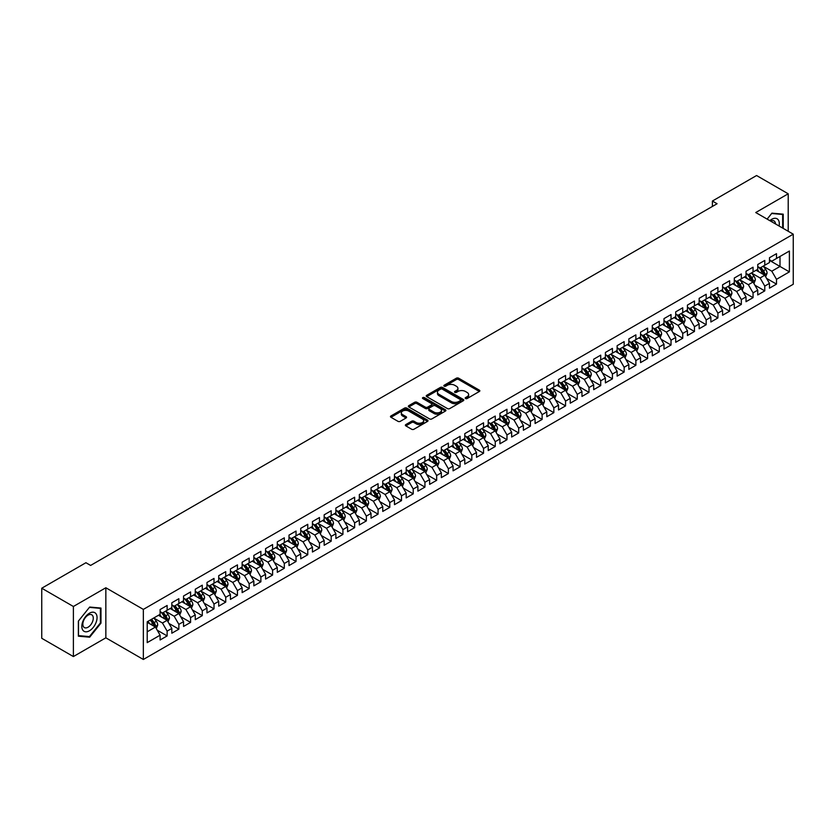 <?xml version="1.0" encoding="UTF-8"?>
<svg xmlns="http://www.w3.org/2000/svg" width="835" height="835" viewBox="0 0 835 835"><rect width="100%" height="100%" fill="white"/><g stroke="black" fill="none" stroke-linecap="round" stroke-linejoin="round"><path stroke-width="1.25" d="M465.523 398.545A1.138 0.658 0 0 0 467.13 398.545L479.353 391.49A1.628 0.939 0 0 0 479.833 390.822A1.628 0.939 0 0 0 479.353 390.154L458.645 378.203A1.628 0.939 0 0 0 456.348 378.203L444.126 385.259A1.138 0.658 0 0 0 445.733 386.188L447.32 385.279A5.208 3.006 0 0 1 454.678 385.279L456.401 386.271A5.208 3.006 0 0 1 457.924 388.4A5.208 3.006 0 0 1 456.401 390.519L454.824 391.438A1.138 0.658 0 0 0 456.432 392.366L458.018 391.448A5.208 3.006 0 0 1 465.377 391.448L467.099 392.45A5.208 3.006 0 0 1 468.623 394.569A5.208 3.006 0 0 1 467.099 396.698L465.523 397.617A1.138 0.658 0 0 0 465.523 398.545L465.523 397.617M405.852 424.556A1.628 0.939 0 0 0 405.372 425.224A1.628 0.939 0 0 0 405.852 425.881L411.655 429.242A1.628 0.939 0 0 0 413.962 429.242L427.53 421.404A1.628 0.939 0 0 0 428.011 420.736A1.628 0.939 0 0 0 427.53 420.078L406.833 408.117A1.628 0.939 0 0 0 404.526 408.117L390.957 415.955A1.628 0.939 0 0 0 390.477 416.623A1.628 0.939 0 0 0 390.957 417.281L397.971 421.341A1.628 0.939 0 0 0 400.268 421.341L406.081 417.98A1.628 0.939 0 0 0 406.561 417.323A1.628 0.939 0 0 0 406.081 416.655L402.606 414.651A4.352 2.515 0 0 1 401.332 412.866A4.352 2.515 0 0 1 404.015 410.549A4.352 2.515 0 0 1 408.753 411.091L422.385 418.961A4.352 2.515 0 0 1 423.658 420.736A4.352 2.515 0 0 1 420.976 423.063A4.352 2.515 0 0 1 416.237 422.52L413.962 421.205A1.628 0.939 0 0 0 411.655 421.205L405.852 424.556L405.852 425.881L411.655 422.552L411.655 421.205M73.386 606.492L73.386 656.56L105.847 637.825L105.847 587.756L73.386 606.492L41.75 588.226L85.932 562.717L90.618 565.431L717.077 203.74L712.391 201.037L712.391 206.443M105.847 587.756L143.349 609.404L793.25 234.186L793.25 284.255L143.349 659.473L143.349 609.404M788.209 231.274L788.209 193.793L755.748 212.539L793.25 234.186M788.209 193.793L756.573 175.527L712.391 201.037M447.435 408.586A1.628 0.939 0 0 0 449.731 408.586L463.31 400.748A1.628 0.939 0 0 0 463.78 400.09A1.628 0.939 0 0 0 463.31 399.422L442.602 387.471A1.628 0.939 0 0 0 440.306 387.471L426.727 395.299A1.628 0.939 0 0 0 426.247 395.967A1.628 0.939 0 0 0 426.727 396.635L447.435 408.586M423.22 398.786A1.138 0.658 0 0 1 424.368 398.953L445.399 411.091L431.852 418.909A1.628 0.939 0 0 1 429.545 418.909L408.837 406.958L408.837 405.633A1.628 0.939 0 0 0 408.367 406.29A1.628 0.939 0 0 0 408.837 406.958M408.837 405.633L414.651 402.282A1.628 0.939 0 0 1 416.947 402.282L425.349 407.125A1.628 0.939 0 0 0 427.645 407.125L431.497 404.902A1.628 0.939 0 0 0 431.977 404.234A1.628 0.939 0 0 0 431.497 403.576L422.76 398.525A1.138 0.658 0 0 1 424.368 397.596L445.42 409.745A1.628 0.939 0 0 1 445.9 410.413A1.628 0.939 0 0 1 445.42 411.081L445.42 409.745M769.463 260.374L780.005 266.459L780.005 256.449L789.388 251.032L776.498 258.474L776.498 253.673L769.463 257.733L769.463 262.534L764.776 265.238L764.776 260.437L757.742 264.497L757.742 269.298L753.055 272.012L753.055 267.2L746.02 271.26L746.02 276.061L741.334 278.775L741.334 273.964L734.309 278.024L734.309 282.835L729.623 285.539L729.623 280.737L722.588 284.798L722.588 289.599L717.902 292.302L717.902 287.501L710.867 291.561L710.867 296.362L706.18 299.066L706.18 294.264L699.156 298.325L699.156 303.126L694.459 305.84L694.459 301.028L687.435 305.088L687.435 309.889L682.748 312.603L682.748 307.791L675.713 311.852L675.713 316.663L671.027 319.367L671.027 314.565L663.992 318.626L663.992 323.427L659.306 326.13L659.306 321.329L652.281 325.389L652.281 330.19L647.595 332.894L647.595 328.092L640.56 332.153L640.56 336.954L635.873 339.657L635.873 334.856L628.838 338.916L628.838 343.717L624.152 346.431L624.152 341.619L617.128 345.68L617.128 350.491L612.431 353.195L612.431 348.393L605.406 352.454L605.406 357.255L600.72 359.958L600.72 355.157L593.685 359.217L593.685 364.018L588.999 366.722L588.999 361.92L581.964 365.98L581.964 370.782L577.277 373.485L577.277 368.684L570.253 372.744L570.253 377.545L565.566 380.259L565.566 375.447L558.531 379.507L558.531 384.319L553.845 387.022L553.845 382.221L546.81 386.281L546.81 391.083L542.124 393.786L542.124 388.985L535.089 393.045L535.089 397.846L530.402 400.549L530.402 395.748L523.378 399.808L523.378 404.61L518.692 407.313L518.692 402.512L511.657 406.572L511.657 411.373L506.97 414.087L506.97 409.275L499.935 413.335L499.935 418.147L495.249 420.85L495.249 416.049L488.224 420.109L488.224 424.911L483.538 427.614L483.538 422.813L476.503 426.873L476.503 431.674L471.817 434.377L471.817 429.576L464.782 433.636L464.782 438.438L460.095 441.141L460.095 436.34L453.061 440.4L453.061 445.201L448.374 447.915L448.374 443.103L441.35 447.163L441.35 451.975L436.663 454.678L436.663 449.877L429.628 453.937L429.628 458.739L424.942 461.442L424.942 456.641L417.907 460.701L417.907 465.502L413.221 468.205L413.221 463.404L406.196 467.464L406.196 472.266L401.499 474.969L401.499 470.168L394.475 474.228L394.475 479.029L389.788 481.743L389.788 476.931L382.754 480.991L382.754 485.803L378.067 488.506L378.067 483.705L371.032 487.755L371.032 492.567L366.346 495.27L366.346 490.469L359.321 494.529L359.321 499.33L354.635 502.033L354.635 497.232L347.6 501.292L347.6 506.093L342.914 508.797L342.914 503.996L335.879 508.056L335.879 512.857L331.192 515.571L331.192 510.759L324.168 514.819L324.168 519.631L319.471 522.334L319.471 517.533L312.447 521.583L312.447 526.394L307.76 529.098L307.76 524.296L300.725 528.357L300.725 533.158L296.039 535.861L296.039 531.06L289.004 535.12L289.004 539.921L284.317 542.625L284.317 537.823L277.293 541.884L277.293 546.685L272.607 549.399L272.607 544.587L265.572 548.647L265.572 553.448L260.885 556.162L260.885 551.361L253.85 555.411L253.85 560.222L249.164 562.926L249.164 558.124L242.14 562.185L242.14 566.986L237.443 569.689L237.443 564.888L230.418 568.948L230.418 573.749L225.732 576.453L225.732 571.651L218.697 575.712L218.697 580.513L214.01 583.227L214.01 578.415L206.976 582.475L206.976 587.276L202.289 589.99L202.289 585.189L195.265 589.239L195.265 594.05L190.578 596.754L190.578 591.952L183.543 596.013L183.543 600.814L178.857 603.517L178.857 598.716L171.822 602.776L171.822 607.577L167.136 610.281L167.136 605.479L160.101 609.54L160.101 614.341L147.21 621.783L147.21 642.626L160.101 635.184L155.414 627.064L147.21 622.326M789.388 251.032L789.388 271.876L776.498 279.318L771.801 271.198L763.305 266.292M766.593 278.399L776.498 284.119L776.498 279.318M776.498 284.119L769.463 288.179L769.463 283.378L764.776 286.081L760.09 277.961L751.594 273.055M754.871 285.163L764.776 290.883L764.776 286.081M764.776 290.883L757.742 294.943L757.742 290.142L753.055 292.845L748.369 284.725L739.873 279.819M743.15 291.937L753.055 297.646L753.055 292.845M753.055 297.646L746.02 301.706L746.02 296.905L741.334 299.608L736.647 291.488L728.151 286.582M731.439 298.7L741.334 304.41L741.334 299.608M741.334 304.41L734.309 308.47L734.309 303.669L729.623 306.372L724.937 298.262L716.44 293.356M719.718 305.464L729.623 311.184L729.623 306.372M729.623 311.184L722.588 315.244L722.588 310.432L717.902 313.146L713.215 305.026L704.719 300.12M707.996 312.227L717.902 317.947L717.902 313.146M717.902 317.947L710.867 322.007L710.867 317.206L706.18 319.909L701.494 311.789L692.998 306.883M696.286 318.991L706.18 324.711L706.18 319.909M706.18 324.711L699.156 328.771L699.156 323.97L694.459 326.673L689.773 318.552L681.277 313.647M684.564 325.754L694.459 331.474L694.459 326.673M694.459 331.474L687.435 335.534L687.435 330.733L682.748 333.436L678.062 325.316L669.566 320.41M672.843 332.528L682.748 338.238L682.748 333.436M682.748 338.238L675.713 342.298L675.713 337.497L671.027 340.2L666.34 332.09L657.844 327.184M661.122 339.292L671.027 345.012L671.027 340.2M671.027 345.012L663.992 349.072L663.992 344.26L659.306 346.974L654.619 338.853L646.123 333.948M649.411 346.055L659.306 351.775L659.306 346.974M659.306 351.775L652.281 355.835L652.281 351.024L647.595 353.737L642.908 345.617L634.412 340.711M637.69 352.819L647.595 358.539L647.595 353.737M647.595 358.539L640.56 362.599L640.56 357.798L635.873 360.501L631.187 352.38L622.691 347.475M625.968 359.582L635.873 365.302L635.873 360.501M635.873 365.302L628.838 369.362L628.838 364.561L624.152 367.264L619.466 359.144L610.97 354.238M614.247 366.356L624.152 372.066L624.152 367.264M624.152 372.066L617.128 376.126L617.128 371.325L612.431 374.028L607.744 365.918L599.248 361.012M602.536 373.12L612.431 378.839L612.431 374.028M612.431 378.839L605.406 382.889L605.406 378.088L600.72 380.802L596.033 372.681L587.537 367.776M590.815 379.883L600.72 385.603L600.72 380.802M600.72 385.603L593.685 389.663L593.685 384.851L588.999 387.565L584.312 379.445L575.816 374.539M579.093 386.647L588.999 392.366L588.999 387.565M588.999 392.366L581.964 396.427L581.964 391.625L577.277 394.329L572.591 386.208L564.095 381.303M567.383 393.41L577.277 399.13L577.277 394.329M577.277 399.13L570.253 403.19L570.253 398.389L565.566 401.092L560.87 392.972L552.373 388.066M555.661 400.184L565.566 405.893L565.566 401.092M565.566 405.893L558.531 409.954L558.531 405.152L553.845 407.856L549.159 399.735L540.663 394.84M543.94 406.948L553.845 412.667L553.845 407.856M553.845 412.667L546.81 416.717L546.81 411.916L542.124 414.63L537.437 406.509L528.941 401.604M532.219 413.711L542.124 419.431L542.124 414.63M542.124 419.431L535.089 423.491L535.089 418.679L530.402 421.393L525.716 413.273L517.22 408.367M520.508 420.475L530.402 426.194L530.402 421.393M530.402 426.194L523.378 430.255L523.378 425.453L518.692 428.157L514.005 420.036L505.509 415.131M508.786 427.238L518.692 432.958L518.692 428.157M518.692 432.958L511.657 437.018L511.657 432.217L506.97 434.92L502.284 426.8L493.788 421.894M497.065 434.012L506.97 439.721L506.97 434.92M506.97 439.721L499.935 443.782L499.935 438.98L495.249 441.684L490.562 433.563L482.066 428.668M485.354 440.776L495.249 446.495L495.249 441.684M495.249 446.495L488.224 450.545L488.224 445.744L483.538 448.458L478.841 440.337L470.345 435.432M473.633 447.539L483.538 453.259L483.538 448.458M483.538 453.259L476.503 457.319L476.503 452.507L471.817 455.221L467.13 447.101L458.634 442.195M461.912 454.303L471.817 460.022L471.817 455.221M471.817 460.022L464.782 464.083L464.782 459.281L460.095 461.985L455.409 453.864L446.913 448.959M450.19 461.066L460.095 466.786L460.095 461.985M460.095 466.786L453.061 470.846L453.061 466.045L448.374 468.748L443.688 460.628L435.192 455.722M438.479 467.84L448.374 473.549L448.374 468.748M448.374 473.549L441.35 477.61L441.35 472.808L436.663 475.512L431.977 467.391L423.481 462.496M426.758 474.604L436.663 480.323L436.663 475.512M436.663 480.323L429.628 484.373L429.628 479.572L424.942 482.275L420.255 474.165L411.759 469.26M415.037 481.367L424.942 487.087L424.942 482.275M424.942 487.087L417.907 491.147L417.907 486.335L413.221 489.049L408.534 480.929L400.038 476.023M403.326 488.131L413.221 493.85L413.221 489.049M413.221 493.85L406.196 497.911L406.196 493.109L401.499 495.813L396.813 487.692L388.317 482.787M391.605 494.894L401.499 500.614L401.499 495.813M401.499 500.614L394.475 504.674L394.475 499.873L389.788 502.576L385.102 494.456L376.606 489.55M379.883 501.668L389.788 507.377L389.788 502.576M389.788 507.377L382.754 511.438L382.754 506.636L378.067 509.34L373.381 501.219L364.885 496.314M368.162 508.431L378.067 514.151L378.067 509.34M378.067 514.151L371.032 518.201L371.032 513.4L366.346 516.103L361.659 507.993L353.163 503.087M356.451 515.195L366.346 520.915L366.346 516.103M366.346 520.915L359.321 524.975L359.321 520.163L354.635 522.877L349.948 514.757L341.452 509.851M344.73 521.958L354.635 527.678L354.635 522.877M354.635 527.678L347.6 531.738L347.6 526.937L342.914 529.64L338.227 521.52L329.731 516.614M333.008 528.722L342.914 534.442L342.914 529.64M342.914 534.442L335.879 538.502L335.879 533.701L331.192 536.404L326.506 528.284L318.01 523.378M321.287 535.496L331.192 541.205L331.192 536.404M331.192 541.205L324.168 545.265L324.168 540.464L319.471 543.167L314.785 535.047L306.288 530.141M309.576 542.259L319.471 547.969L319.471 543.167M319.471 547.969L312.447 552.029L312.447 547.228L307.76 549.931L303.074 541.821L294.578 536.915M297.855 549.023L307.76 554.743L307.76 549.931M307.76 554.743L300.725 558.803L300.725 553.991L296.039 556.705L291.352 548.585L282.856 543.679M286.134 555.786L296.039 561.506L296.039 556.705M296.039 561.506L289.004 565.566L289.004 560.765L284.317 563.468L279.631 555.348L271.135 550.442M274.423 562.55L284.317 568.27L284.317 563.468M284.317 568.27L277.293 572.33L277.293 567.529L272.607 570.232L267.91 562.112L259.414 557.206M262.701 569.324L272.607 575.033L272.607 570.232M272.607 575.033L265.572 579.093L265.572 574.292L260.885 576.995L256.199 568.875L247.703 563.969M250.98 576.087L260.885 581.797L260.885 576.995M260.885 581.797L253.85 585.857L253.85 581.056L249.164 583.759L244.478 575.649L235.981 570.743M239.259 582.851L249.164 588.571L249.164 583.759M249.164 588.571L242.14 592.631L242.14 587.819L237.443 590.533L232.756 582.413L224.26 577.507M227.548 589.614L237.443 595.334L237.443 590.533M237.443 595.334L230.418 599.394L230.418 594.593L225.732 597.296L221.045 589.176L212.549 584.27M215.827 596.378L225.732 602.098L225.732 597.296M225.732 602.098L218.697 606.158L218.697 601.357L214.01 604.06L209.324 595.94L200.828 591.034M204.105 603.152L214.01 608.861L214.01 604.06M214.01 608.861L206.976 612.921L206.976 608.12L202.289 610.823L197.603 602.703L189.107 597.797M192.394 609.915L202.289 615.625L202.289 610.823M202.289 615.625L195.265 619.685L195.265 614.884L190.578 617.587L185.881 609.477L177.385 604.571M180.673 616.679L190.578 622.399L190.578 617.587M190.578 622.399L183.543 626.459L183.543 621.647L178.857 624.361L174.171 616.24L165.674 611.335M168.952 623.442L178.857 629.162L178.857 624.361M178.857 629.162L171.822 633.222L171.822 628.421L167.136 631.124L162.449 623.004L153.953 618.098M157.23 630.206L167.136 635.926L167.136 631.124M167.136 635.926L160.101 639.986L160.101 635.184M160.101 611.637L162.449 612.994L167.136 610.281M147.21 631.803L155.414 627.064M171.822 604.874L174.171 606.22L178.857 603.517M162.449 623.004L167.136 620.301L158.462 615.291M171.822 628.421L167.136 620.301M183.543 598.11L185.881 599.457L190.578 596.754M174.171 616.24L178.857 613.527L170.183 608.527M183.543 621.647L178.857 613.527M195.265 591.337L197.603 592.693L202.289 589.99M185.881 609.477L190.578 606.763L181.905 601.764M195.265 614.884L190.578 606.763M206.976 584.573L209.324 585.93L214.01 583.227M197.603 602.703L202.289 600L193.616 594.99M206.976 608.12L202.289 600M218.697 577.81L221.045 579.166L225.732 576.453M209.324 595.94L214.01 593.236L205.337 588.226M218.697 601.357L214.01 593.236M230.418 571.046L232.756 572.392L237.443 569.689M221.045 589.176L225.732 586.473L217.058 581.463M230.418 594.593L225.732 586.473M242.14 564.283L244.478 565.629L249.164 562.926M232.756 582.413L237.443 579.709L228.78 574.699M242.14 587.819L237.443 579.709M253.85 557.509L256.199 558.865L260.885 556.162M244.478 575.649L249.164 572.935L240.49 567.936M253.85 581.056L249.164 572.935M265.572 550.745L267.91 552.102L272.607 549.399M256.199 568.875L260.885 566.172L252.212 561.162M265.572 574.292L260.885 566.172M277.293 543.982L279.631 545.338L284.317 542.625M267.91 562.112L272.607 559.408L263.933 554.398M277.293 567.529L272.607 559.408M289.004 537.218L291.352 538.565L296.039 535.861M279.631 555.348L284.317 552.645L275.644 547.635M289.004 560.765L284.317 552.645M300.725 530.455L303.074 531.801L307.76 529.098M291.352 548.585L296.039 545.881L287.365 540.871M300.725 553.991L296.039 545.881M312.447 523.681L314.785 525.038L319.471 522.334M303.074 541.821L307.76 539.107L299.087 534.108M312.447 547.228L307.76 539.107M324.168 516.917L326.506 518.274L331.192 515.571M314.785 535.047L319.471 532.344L310.808 527.334M324.168 540.464L319.471 532.344M335.879 510.154L338.227 511.511L342.914 508.797M326.506 528.284L331.192 525.58L322.519 520.57M335.879 533.701L331.192 525.58M347.6 503.39L349.948 504.737L354.635 502.033M338.227 521.52L342.914 518.817L334.24 513.807M347.6 526.937L342.914 518.817M359.321 496.627L361.659 497.973L366.346 495.27M349.948 514.757L354.635 512.053L345.961 507.043M359.321 520.163L354.635 512.053M371.032 489.853L373.381 491.21L378.067 488.506M361.659 507.993L366.346 505.279L357.672 500.28M371.032 513.4L366.346 505.279M382.754 483.089L385.102 484.446L389.788 481.743M373.381 501.219L378.067 498.516L369.394 493.506M382.754 506.636L378.067 498.516M394.475 476.326L396.813 477.683L401.499 474.969M385.102 494.456L389.788 491.752L381.115 486.742M394.475 499.873L389.788 491.752M406.196 469.562L408.534 470.919L413.221 468.205M396.813 487.692L401.499 484.989L392.836 479.979M406.196 493.109L401.499 484.989M417.907 462.799L420.255 464.145L424.942 461.442M408.534 480.929L413.221 478.225L404.547 473.215M417.907 486.335L413.221 478.225M429.628 456.025L431.977 457.382L436.663 454.678M420.255 474.165L424.942 471.451L416.268 466.452M429.628 479.572L424.942 471.451M441.35 449.261L443.688 450.618L448.374 447.915M431.977 467.391L436.663 464.688L427.99 459.678M441.35 472.808L436.663 464.688M453.061 442.498L455.409 443.855L460.095 441.141M443.688 460.628L448.374 457.924L439.711 452.914M453.061 466.045L448.374 457.924M464.782 435.734L467.13 437.091L471.817 434.377M455.409 453.864L460.095 451.161L451.422 446.151M464.782 459.281L460.095 451.161M476.503 428.971L478.841 430.317L483.538 427.614M467.13 447.101L471.817 444.397L463.143 439.387M476.503 452.507L471.817 444.397M488.224 422.197L490.562 423.554L495.249 420.85M478.841 440.337L483.538 437.623L474.864 432.624M488.224 445.744L483.538 437.623M499.935 415.433L502.284 416.79L506.97 414.087M490.562 433.563L495.249 430.86L486.575 425.86M499.935 438.98L495.249 430.86M511.657 408.67L514.005 410.027L518.692 407.313M502.284 426.8L506.97 424.096L498.297 419.086M511.657 432.217L506.97 424.096M523.378 401.906L525.716 403.263L530.402 400.549M514.005 420.036L518.692 417.333L510.018 412.323M523.378 425.453L518.692 417.333M535.089 395.143L537.437 396.489L542.124 393.786M525.716 413.273L530.402 410.57L521.739 405.559M535.089 418.679L530.402 410.57M546.81 388.379L549.159 389.726L553.845 387.022M537.437 406.509L542.124 403.796L533.45 398.796M546.81 411.916L542.124 403.796M558.531 381.605L560.87 382.962L565.566 380.259M549.159 399.735L553.845 397.032L545.172 392.033M558.531 405.152L553.845 397.032M570.253 374.842L572.591 376.199L577.277 373.485M560.87 392.972L565.566 390.269L556.893 385.259M570.253 398.389L565.566 390.269M581.964 368.078L584.312 369.435L588.999 366.722M572.591 386.208L577.277 383.505L568.604 378.495M581.964 391.625L577.277 383.505M593.685 361.315L596.033 362.661L600.72 359.958M584.312 379.445L588.999 376.742L580.325 371.732M593.685 384.851L588.999 376.742M605.406 354.551L607.744 355.898L612.431 353.195M596.033 372.681L600.72 369.968L592.046 364.968M605.406 378.088L600.72 369.968M617.128 347.777L619.466 349.134L624.152 346.431M607.744 365.918L612.431 363.204L603.768 358.205M617.128 371.325L612.431 363.204M628.838 341.014L631.187 342.371L635.873 339.657M619.466 359.144L624.152 356.441L615.478 351.431M628.838 364.561L624.152 356.441M640.56 334.25L642.908 335.607L647.595 332.894M631.187 352.38L635.873 349.677L627.2 344.667M640.56 357.798L635.873 349.677M652.281 327.487L654.619 328.833L659.306 326.13M642.908 345.617L647.595 342.914L638.921 337.904M652.281 351.024L647.595 342.914M663.992 320.723L666.34 322.07L671.027 319.367M654.619 338.853L659.306 336.14L650.632 331.14M663.992 344.26L659.306 336.14M675.713 313.95L678.062 315.306L682.748 312.603M666.34 332.09L671.027 329.376L662.353 324.377M675.713 337.497L671.027 329.376M687.435 307.186L689.773 308.543L694.459 305.84M678.062 325.316L682.748 322.613L674.075 317.603M687.435 330.733L682.748 322.613M699.156 300.423L701.494 301.779L706.18 299.066M689.773 318.552L694.459 315.849L685.796 310.839M699.156 323.97L694.459 315.849M710.867 293.659L713.215 295.005L717.902 292.302M701.494 311.789L706.18 309.086L697.507 304.076M710.867 317.206L706.18 309.086M722.588 286.896L724.937 288.242L729.623 285.539M713.215 305.026L717.902 302.312L709.228 297.312M722.588 310.432L717.902 302.312M734.309 280.122L736.647 281.478L741.334 278.775M724.937 298.262L729.623 295.548L720.949 290.549M734.309 303.669L729.623 295.548M746.02 273.358L748.369 274.715L753.055 272.012M736.647 291.488L741.334 288.785L732.671 283.775M746.02 296.905L741.334 288.785M757.742 266.595L760.09 267.952L764.776 265.238M748.369 284.725L753.055 282.021L744.382 277.011M757.742 290.142L753.055 282.021M769.463 259.831L771.801 261.178L776.498 258.474M760.09 277.961L764.776 275.258L756.103 270.248M769.463 283.378L764.776 275.258M41.75 588.226L41.75 638.295L73.386 656.56M105.847 637.825L143.349 659.473M771.801 271.198L780.005 266.459L789.388 271.876M783.23 228.404L783.23 214.167L771.926 213.155L767.135 219.114L771.686 213.489L782.645 214.47L782.645 228.059M100.983 623.129L100.983 608.057L89.679 607.045L78.365 621.115L78.365 636.186L89.679 637.199L100.983 623.129L100.398 622.795M465.972 398.702L467.099 398.055A5.208 3.006 0 0 0 468.623 395.926L468.623 394.569M457.924 388.4L457.924 389.747A5.208 3.006 0 0 1 456.401 391.876L455.273 392.523M479.353 390.154L479.353 391.49L458.645 379.56A1.628 0.939 0 0 0 456.348 379.56L444.585 386.355M463.279 400.758L442.602 388.818A1.628 0.939 0 0 0 440.306 388.818L426.748 396.646L426.727 395.299M460.429 400.549A1.138 0.658 0 0 0 460.429 399.621L442.258 389.131A1.138 0.658 0 0 0 440.65 389.131L438.98 390.091A5.208 3.006 0 0 0 437.457 392.22A5.208 3.006 0 0 0 438.98 394.339L451.401 401.51A5.208 3.006 0 0 0 458.759 401.51L460.429 400.549L460.429 401.906A1.138 0.658 0 0 0 460.763 401.437L460.763 400.09M437.457 392.22L437.457 393.567A5.208 3.006 0 0 0 438.98 395.696L438.98 394.339M460.429 401.906L458.759 402.867A5.208 3.006 0 0 1 451.401 402.867L438.98 395.696M408.868 406.969L414.651 403.629L414.651 402.282M431.977 404.234L431.977 405.591A1.628 0.939 0 0 1 431.497 406.259L427.645 408.482A1.628 0.939 0 0 1 425.349 408.482L416.947 403.629A1.628 0.939 0 0 0 414.651 403.629M434.064 412.156A4.352 2.515 0 0 0 438.803 412.699A4.352 2.515 0 0 0 441.485 410.382A4.352 2.515 0 0 0 440.212 408.607L435.411 405.831A1.628 0.939 0 0 0 433.114 405.831L429.263 408.054A1.628 0.939 0 0 0 428.783 408.722A1.628 0.939 0 0 0 429.263 409.38L434.064 412.156L434.064 413.513A4.352 2.515 0 0 0 438.803 414.056A4.352 2.515 0 0 0 441.485 411.728L441.485 410.382M428.783 408.722L428.783 410.068A1.628 0.939 0 0 0 429.263 410.736L429.263 409.38M434.064 413.513L429.263 410.736M423.658 420.736L423.658 422.092A4.352 2.515 0 0 1 420.976 424.41A4.352 2.515 0 0 1 416.237 423.867L413.962 422.552A1.628 0.939 0 0 0 411.655 422.552M401.332 412.866L401.332 414.223A4.352 2.515 0 0 0 402.606 415.997L402.606 414.651M406.081 416.655L406.081 417.98L402.606 415.997M427.53 420.078L427.53 421.404L406.833 409.474A1.628 0.939 0 0 0 404.526 409.474L390.978 417.302M88.479 636.51L89.679 637.199M765.643 276.761L767.094 273.212A4.394 2.536 -120 0 0 765.695 269.475L763.2 266.146M759.234 272.053L757.345 269.528M758.785 267.2L762.063 271.573A4.394 2.536 60 0 1 763.315 274.214L764.724 273.4A4.394 2.536 -120 0 0 763.461 270.759L760.977 267.43M759.558 267.638L762.626 271.74A2.234 1.294 60 0 1 763.033 272.429L764.724 273.4M753.922 283.524L755.372 279.976A4.394 2.536 -120 0 0 753.974 276.239L751.49 272.909M747.513 278.827L745.624 276.302M747.064 273.964L750.341 278.337A4.394 2.536 60 0 1 751.594 280.977L753.003 280.163A4.394 2.536 -120 0 0 751.75 277.523L749.256 274.204M747.836 274.402L750.916 278.514A2.234 1.294 60 0 1 751.323 279.193L753.003 280.163M742.2 290.288L743.661 286.739A4.394 2.536 -120 0 0 742.252 283.002L739.768 279.683M735.802 285.591L733.902 283.065M735.343 280.727L738.62 285.1A4.394 2.536 60 0 1 739.883 287.741L741.282 286.927A4.394 2.536 -120 0 0 740.029 284.286L737.545 280.967M736.115 281.176L739.194 285.278A2.234 1.294 60 0 1 739.601 285.956L741.282 286.927M779.076 226.003A10.771 6.221 120 0 0 778.283 219.897A10.771 6.221 120 0 0 769.818 220.659M775.506 223.947A7.379 4.258 120 0 0 774.817 221.682A7.379 4.258 120 0 0 773.993 220.91A7.379 4.258 120 0 0 770.601 221.108M781.915 214.052L782.645 214.47M82.842 630.195A10.771 6.221 120 0 0 93.249 627.409A10.771 6.221 120 0 0 96.035 613.788A10.771 6.221 120 0 0 85.64 616.574A10.771 6.221 120 0 0 82.842 630.195M83.542 626.803A7.379 4.258 120 0 0 84.366 627.576A7.379 4.258 120 0 0 91.234 624.131A7.379 4.258 120 0 0 92.57 615.572A7.379 4.258 120 0 0 91.746 614.8A7.379 4.258 120 0 0 84.878 618.244A7.379 4.258 120 0 0 83.542 626.803M89.439 607.379L100.398 608.36L100.398 622.962L89.439 636.594L78.49 635.623L78.49 621.01L89.418 607.369M99.678 607.943L100.398 608.36M730.489 297.051L731.94 293.502A4.394 2.536 -120 0 0 730.541 289.766L728.047 286.447M724.081 292.354L722.191 289.829M723.632 287.49L726.909 291.864A4.394 2.536 60 0 1 728.162 294.505L729.571 293.69A4.394 2.536 -120 0 0 728.308 291.05L725.824 287.731M724.404 287.939L727.473 292.041A2.234 1.294 60 0 1 727.88 292.72L729.571 293.69M718.768 303.815L720.219 300.276A4.394 2.536 -120 0 0 718.82 296.529L716.326 293.21M712.359 299.118L710.47 296.592M711.911 294.254L715.188 298.627A4.394 2.536 60 0 1 716.44 301.268L717.849 300.464A4.394 2.536 -120 0 0 716.597 297.824L714.102 294.494M712.683 294.703L715.762 298.805A2.234 1.294 60 0 1 716.159 299.483L717.849 300.464M707.047 310.589L708.497 307.04A4.394 2.536 -120 0 0 707.099 303.303L704.615 299.974M700.648 305.881L698.749 303.355M700.189 301.017L703.467 305.401A4.394 2.536 60 0 1 704.73 308.042L706.128 307.228A4.394 2.536 -120 0 0 704.876 304.587L702.381 301.258M700.962 301.466L704.041 305.568A2.234 1.294 60 0 1 704.448 306.257L706.128 307.228M695.336 317.352L696.787 313.803A4.394 2.536 -120 0 0 695.378 310.067L692.893 306.737M688.927 312.655L687.038 310.129M688.468 307.791L691.745 312.165A4.394 2.536 60 0 1 693.008 314.805L694.417 313.991A4.394 2.536 -120 0 0 693.154 311.351L690.67 308.031M689.24 308.23L692.319 312.342A2.234 1.294 60 0 1 692.726 313.021L694.417 313.991M683.615 324.116L685.065 320.567A4.394 2.536 -120 0 0 683.667 316.83L681.172 313.511M677.206 319.419L675.317 316.893M676.757 314.555L680.034 318.928A4.394 2.536 60 0 1 681.287 321.569L682.696 320.755A4.394 2.536 -120 0 0 681.433 318.114L678.949 314.795M677.529 315.004L680.598 319.106A2.234 1.294 60 0 1 681.005 319.784L682.696 320.755M671.893 330.879L673.344 327.33A4.394 2.536 -120 0 0 671.945 323.594L669.461 320.275M665.485 326.182L663.595 323.656M665.036 321.318L668.313 325.692A4.394 2.536 60 0 1 669.566 328.332L670.975 327.518A4.394 2.536 -120 0 0 669.722 324.878L667.228 321.558M665.808 321.767L668.887 325.869A2.234 1.294 60 0 1 669.294 326.548L670.975 327.518M660.172 337.643L661.633 334.104A4.394 2.536 -120 0 0 660.224 330.357L657.74 327.038M653.774 332.946L651.874 330.42M653.314 328.082L656.592 332.455A4.394 2.536 60 0 1 657.855 335.096L659.253 334.292A4.394 2.536 -120 0 0 658.001 331.652L655.506 328.322M654.087 328.531L657.166 332.633A2.234 1.294 60 0 1 657.573 333.311L659.253 334.292M648.461 344.417L649.912 340.868A4.394 2.536 -120 0 0 648.513 337.131L646.019 333.802M642.052 339.709L640.163 337.183M641.604 334.845L644.881 339.229A4.394 2.536 60 0 1 646.133 341.87L647.542 341.056A4.394 2.536 -120 0 0 646.28 338.415L643.795 335.086M642.376 335.294L645.445 339.396A2.234 1.294 60 0 1 645.852 340.085L647.542 341.056M636.74 351.18L638.191 347.631A4.394 2.536 -120 0 0 636.792 343.895L634.297 340.565M630.331 346.483L628.442 343.947M629.882 341.619L633.16 345.993A4.394 2.536 60 0 1 634.412 348.633L635.821 347.819A4.394 2.536 -120 0 0 634.569 345.179L632.074 341.859M630.655 342.058L633.723 346.17A2.234 1.294 60 0 1 634.13 346.849L635.821 347.819M625.018 357.944L626.469 354.395A4.394 2.536 -120 0 0 625.071 350.658L622.586 347.339M618.62 353.247L616.721 350.721M618.161 348.383L621.438 352.756A4.394 2.536 60 0 1 622.701 355.397L624.1 354.583A4.394 2.536 -120 0 0 622.847 351.942L620.353 348.623M618.933 348.832L622.012 352.934A2.234 1.294 60 0 1 622.419 353.612L624.1 354.583M613.308 364.707L614.758 361.158A4.394 2.536 -120 0 0 613.349 357.422L610.865 354.103M606.899 360.01L605.01 357.484M606.44 355.146L609.717 359.52A4.394 2.536 60 0 1 610.98 362.16L612.389 361.346A4.394 2.536 -120 0 0 611.126 358.706L608.642 355.386M607.212 355.595L610.291 359.697A2.234 1.294 60 0 1 610.698 360.376L612.389 361.346M601.586 371.471L603.037 367.932A4.394 2.536 -120 0 0 601.638 364.185L599.144 360.866M595.178 366.774L593.288 364.248M594.729 361.91L598.006 366.283A4.394 2.536 60 0 1 599.259 368.924L600.668 368.12A4.394 2.536 -120 0 0 599.405 365.48L596.921 362.15M595.501 362.359L598.57 366.461A2.234 1.294 60 0 1 598.977 367.139L600.668 368.12M589.865 378.245L591.316 374.696A4.394 2.536 -120 0 0 589.917 370.959L587.422 367.63M583.456 373.537L581.567 371.011M583.007 368.673L586.285 373.057A4.394 2.536 60 0 1 587.537 375.698L588.946 374.884A4.394 2.536 -120 0 0 587.694 372.243L585.199 368.913M583.78 369.122L586.859 373.224A2.234 1.294 60 0 1 587.266 373.913L588.946 374.884M578.144 385.008L579.605 381.459A4.394 2.536 -120 0 0 578.196 377.723L575.712 374.393M571.745 380.301L569.846 377.775M571.286 375.447L574.563 379.821A4.394 2.536 60 0 1 575.826 382.461L577.225 381.647A4.394 2.536 -120 0 0 575.973 379.007L573.478 375.687M572.058 375.886L575.138 379.998A2.234 1.294 60 0 1 575.545 380.677L577.225 381.647M566.433 391.772L567.884 388.223A4.394 2.536 -120 0 0 566.485 384.486L563.99 381.167M560.024 387.075L558.135 384.549M559.575 382.211L562.842 386.584A4.394 2.536 60 0 1 564.105 389.225L565.514 388.411A4.394 2.536 -120 0 0 564.251 385.77L561.767 382.451M560.348 382.66L563.416 386.762A2.234 1.294 60 0 1 563.823 387.44L565.514 388.411M554.711 398.535L556.162 394.986A4.394 2.536 -120 0 0 554.764 391.25L552.269 387.931M548.303 393.838L546.414 391.312M547.854 388.974L551.131 393.348A4.394 2.536 60 0 1 552.384 395.988L553.793 395.174A4.394 2.536 -120 0 0 552.54 392.533L550.046 389.214M548.626 389.423L551.695 393.525A2.234 1.294 60 0 1 552.102 394.203L553.793 395.174M542.99 405.299L544.441 401.76A4.394 2.536 -120 0 0 543.042 398.013L540.558 394.694M536.592 400.602L534.692 398.076M536.133 395.738L539.41 400.111A4.394 2.536 60 0 1 540.663 402.752L542.072 401.948A4.394 2.536 -120 0 0 540.819 399.307L538.324 395.978M536.905 396.187L539.984 400.289A2.234 1.294 60 0 1 540.391 400.967L542.072 401.948M531.269 412.072L532.73 408.524A4.394 2.536 -120 0 0 531.321 404.787L528.837 401.458M524.871 407.365L522.981 404.839M524.411 402.501L527.689 406.875A4.394 2.536 60 0 1 528.952 409.526L530.361 408.712A4.394 2.536 -120 0 0 529.098 406.071L526.614 402.741M525.184 402.95L528.263 407.052A2.234 1.294 60 0 1 528.67 407.73L530.361 408.712M519.558 418.836L521.009 415.287A4.394 2.536 -120 0 0 519.61 411.551L517.115 408.221M513.149 414.129L511.26 411.603M512.7 409.275L515.978 413.649A4.394 2.536 60 0 1 517.23 416.289L518.639 415.475A4.394 2.536 -120 0 0 517.376 412.834L514.892 409.515M513.473 409.714L516.541 413.826A2.234 1.294 60 0 1 516.948 414.504L518.639 415.475M507.837 425.599L509.287 422.051A4.394 2.536 -120 0 0 507.889 418.314L505.394 414.995M501.428 420.903L499.539 418.377M500.979 416.039L504.256 420.412A4.394 2.536 60 0 1 505.509 423.053L506.918 422.239A4.394 2.536 -120 0 0 505.666 419.598L503.171 416.279M501.752 416.488L504.831 420.589A2.234 1.294 60 0 1 505.238 421.268L506.918 422.239M496.115 432.363L497.566 428.814A4.394 2.536 -120 0 0 496.167 425.078L493.683 421.758M489.717 427.666L487.817 425.14M489.258 422.802L492.535 427.176A4.394 2.536 60 0 1 493.798 429.816L495.197 429.002A4.394 2.536 -120 0 0 493.944 426.361L491.45 423.042M490.03 423.251L493.109 427.353A2.234 1.294 60 0 1 493.516 428.031L495.197 429.002M484.404 439.127L485.855 435.588A4.394 2.536 -120 0 0 484.457 431.841L481.962 428.522M477.996 434.43L476.107 431.904M477.547 429.566L480.814 433.939A4.394 2.536 60 0 1 482.077 436.58L483.486 435.776A4.394 2.536 -120 0 0 482.223 433.125L479.739 429.806M478.319 430.015L481.388 434.116A2.234 1.294 60 0 1 481.795 434.795L483.486 435.776M472.683 445.89L474.134 442.352A4.394 2.536 -120 0 0 472.735 438.615L470.241 435.286M466.274 441.193L464.385 438.667M465.826 436.329L469.103 440.703A4.394 2.536 60 0 1 470.355 443.354L471.765 442.54A4.394 2.536 -120 0 0 470.502 439.899L468.017 436.569M466.598 436.778L469.667 440.88A2.234 1.294 60 0 1 470.074 441.558L471.765 442.54M460.962 452.664L462.413 449.115A4.394 2.536 -120 0 0 461.014 445.379L458.53 442.049M454.553 447.957L452.664 445.431M454.104 443.103L457.382 447.476A4.394 2.536 60 0 1 458.634 450.117L460.043 449.303A4.394 2.536 -120 0 0 458.791 446.662L456.296 443.333M454.877 443.542L457.956 447.654A2.234 1.294 60 0 1 458.363 448.332L460.043 449.303M449.24 459.427L450.702 455.879A4.394 2.536 -120 0 0 449.293 452.142L446.808 448.823M442.842 454.731L440.943 452.205M442.383 449.867L445.66 454.24A4.394 2.536 60 0 1 446.923 456.881L448.322 456.067A4.394 2.536 -120 0 0 447.069 453.426L444.585 450.107M443.155 450.315L446.234 454.417A2.234 1.294 60 0 1 446.642 455.096L448.322 456.067M437.53 466.191L438.98 462.642A4.394 2.536 -120 0 0 437.582 458.906L435.087 455.586M431.121 461.494L429.232 458.968M430.672 456.63L433.95 461.003A4.394 2.536 60 0 1 435.202 463.644L436.611 462.83A4.394 2.536 -120 0 0 435.348 460.189L432.864 456.87M431.445 457.079L434.513 461.181A2.234 1.294 60 0 1 434.92 461.859L436.611 462.83M425.808 472.954L427.259 469.416A4.394 2.536 -120 0 0 425.86 465.669L423.366 462.35M419.4 468.258L417.51 465.732M418.951 463.394L422.228 467.767A4.394 2.536 60 0 1 423.481 470.408L424.89 469.604A4.394 2.536 -120 0 0 423.637 466.953L421.143 463.634M419.723 463.842L422.802 467.944A2.234 1.294 60 0 1 423.199 468.623L424.89 469.604M414.087 479.718L415.538 476.18A4.394 2.536 -120 0 0 414.139 472.443L411.655 469.113M407.689 475.021L405.789 472.495M407.23 470.157L410.507 474.53A4.394 2.536 60 0 1 411.77 477.182L413.168 476.367A4.394 2.536 -120 0 0 411.916 473.727L409.421 470.397M408.002 470.606L411.081 474.708A2.234 1.294 60 0 1 411.488 475.386L413.168 476.367M402.376 486.492L403.827 482.943A4.394 2.536 -120 0 0 402.418 479.207L399.934 475.877M395.967 481.785L394.078 479.259M395.519 476.931L398.786 481.304A4.394 2.536 60 0 1 400.048 483.945L401.458 483.131A4.394 2.536 -120 0 0 400.195 480.49L397.711 477.161M396.291 477.37L399.36 481.482A2.234 1.294 60 0 1 399.767 482.16L401.458 483.131M390.655 493.255L392.106 489.707A4.394 2.536 -120 0 0 390.707 485.97L388.212 482.651M384.246 488.558L382.357 486.033M383.797 483.695L387.075 488.068A4.394 2.536 60 0 1 388.327 490.709L389.736 489.894A4.394 2.536 -120 0 0 388.473 487.254L385.989 483.935M384.57 484.143L387.638 488.245A2.234 1.294 60 0 1 388.045 488.924L389.736 489.894M378.933 500.019L380.384 496.47A4.394 2.536 -120 0 0 378.986 492.733L376.502 489.414M372.525 495.322L370.636 492.796M372.076 490.458L375.353 494.831A4.394 2.536 60 0 1 376.606 497.472L378.015 496.658A4.394 2.536 -120 0 0 376.762 494.017L374.268 490.698M372.848 490.907L375.927 495.009A2.234 1.294 60 0 1 376.334 495.687L378.015 496.658M367.212 506.782L368.673 503.244A4.394 2.536 -120 0 0 367.264 499.497L364.78 496.178M360.814 502.086L358.914 499.56M360.355 497.222L363.632 501.595A4.394 2.536 60 0 1 364.895 504.236L366.294 503.432A4.394 2.536 -120 0 0 365.041 500.781L362.547 497.462M361.127 497.67L364.206 501.772A2.234 1.294 60 0 1 364.613 502.451L366.294 503.432M355.501 513.546L356.952 510.008A4.394 2.536 -120 0 0 355.553 506.26L353.059 502.941M349.093 508.849L347.203 506.323M348.644 503.985L351.921 508.358A4.394 2.536 60 0 1 353.174 510.999L354.583 510.195A4.394 2.536 -120 0 0 353.32 507.555L350.836 504.225M349.416 504.434L352.485 508.536A2.234 1.294 60 0 1 352.892 509.214L354.583 510.195M343.78 520.32L345.231 516.771A4.394 2.536 -120 0 0 343.832 513.034L341.338 509.705M337.371 515.612L335.482 513.087M336.923 510.759L340.2 515.132A4.394 2.536 60 0 1 341.452 517.773L342.861 516.959A4.394 2.536 -120 0 0 341.609 514.318L339.114 510.989M337.695 511.197L340.764 515.31A2.234 1.294 60 0 1 341.171 515.988L342.861 516.959M332.059 527.083L333.509 523.535A4.394 2.536 -120 0 0 332.111 519.798L329.627 516.468M325.66 522.386L323.761 519.861M325.201 517.523L328.479 521.896A4.394 2.536 60 0 1 329.742 524.537L331.14 523.722A4.394 2.536 -120 0 0 329.888 521.082L327.393 517.763M325.974 517.961L329.053 522.073A2.234 1.294 60 0 1 329.46 522.752L331.14 523.722M320.348 533.847L321.799 530.298A4.394 2.536 -120 0 0 320.389 526.561L317.905 523.242M313.939 529.15L312.05 526.624M313.48 524.286L316.757 528.659A4.394 2.536 60 0 1 318.02 531.3L319.429 530.486A4.394 2.536 -120 0 0 318.166 527.845L315.682 524.526M314.252 524.735L317.331 528.837A2.234 1.294 60 0 1 317.738 529.515L319.429 530.486M308.626 540.61L310.077 537.072A4.394 2.536 -120 0 0 308.679 533.325L306.184 530.006M302.218 535.913L300.329 533.388M301.769 531.05L305.046 535.423A4.394 2.536 60 0 1 306.299 538.064L307.708 537.249A4.394 2.536 -120 0 0 306.445 534.609L303.961 531.29M302.541 531.498L305.61 535.6A2.234 1.294 60 0 1 306.017 536.279L307.708 537.249M296.905 547.374L298.356 543.835A4.394 2.536 -120 0 0 296.957 540.088L294.463 536.769M290.496 542.677L288.607 540.151M290.048 537.813L293.325 542.186A4.394 2.536 60 0 1 294.578 544.827L295.987 544.023A4.394 2.536 -120 0 0 294.734 541.383L292.24 538.053M290.82 538.262L293.899 542.364A2.234 1.294 60 0 1 294.306 543.042L295.987 544.023M285.184 554.148L286.645 550.599A4.394 2.536 -120 0 0 285.236 546.862L282.752 543.533M278.786 549.44L276.886 546.915M278.326 544.587L281.604 548.96A4.394 2.536 60 0 1 282.867 551.601L284.265 550.787A4.394 2.536 -120 0 0 283.013 548.146L280.518 544.817M279.099 545.025L282.178 549.138A2.234 1.294 60 0 1 282.585 549.816L284.265 550.787M273.473 560.911L274.924 557.362A4.394 2.536 -120 0 0 273.525 553.626L271.031 550.296M267.064 556.214L265.175 553.688M266.615 551.351L269.893 555.724A4.394 2.536 60 0 1 271.145 558.365L272.554 557.55A4.394 2.536 -120 0 0 271.291 554.91L268.807 551.591M267.388 551.789L270.457 555.901A2.234 1.294 60 0 1 270.864 556.58L272.554 557.55M261.752 567.675L263.202 564.126A4.394 2.536 -120 0 0 261.804 560.389L259.309 557.07M255.343 562.978L253.454 560.452M254.894 558.114L258.172 562.487A4.394 2.536 60 0 1 259.424 565.128L260.833 564.314A4.394 2.536 -120 0 0 259.581 561.673L257.086 558.354M255.667 558.563L258.735 562.665A2.234 1.294 60 0 1 259.142 563.343L260.833 564.314M250.03 574.438L251.481 570.9A4.394 2.536 -120 0 0 250.082 567.153L247.598 563.834M243.632 569.741L241.732 567.216M243.173 564.878L246.45 569.251A4.394 2.536 60 0 1 247.713 571.891L249.112 571.077A4.394 2.536 -120 0 0 247.859 568.437L245.365 565.118M243.945 565.326L247.024 569.428A2.234 1.294 60 0 1 247.431 570.107L249.112 571.077M238.309 581.202L239.77 577.663A4.394 2.536 -120 0 0 238.361 573.916L235.877 570.597M231.911 576.505L230.022 573.979M231.452 571.641L234.729 576.014A4.394 2.536 60 0 1 235.992 578.655L237.401 577.851A4.394 2.536 -120 0 0 236.138 575.211L233.654 571.881M232.224 572.09L235.303 576.192A2.234 1.294 60 0 1 235.71 576.87L237.401 577.851M226.598 587.976L228.049 584.427A4.394 2.536 -120 0 0 226.65 580.69L224.156 577.361M220.19 583.268L218.3 580.742M219.741 578.415L223.018 582.788A4.394 2.536 60 0 1 224.271 585.429L225.68 584.615A4.394 2.536 -120 0 0 224.417 581.974L221.933 578.645M220.513 578.853L223.582 582.955A2.234 1.294 60 0 1 223.989 583.644L225.68 584.615M214.877 594.739L216.328 591.19A4.394 2.536 -120 0 0 214.929 587.454L212.434 584.124M208.468 590.042L206.579 587.516M208.019 585.178L211.297 589.552A4.394 2.536 60 0 1 212.549 592.192L213.958 591.378A4.394 2.536 -120 0 0 212.706 588.738L210.211 585.418M208.792 585.617L211.871 589.729A2.234 1.294 60 0 1 212.278 590.408L213.958 591.378M203.155 601.503L204.617 597.954A4.394 2.536 -120 0 0 203.208 594.217L200.724 590.898M196.757 596.806L194.858 594.28M196.298 591.942L199.575 596.315A4.394 2.536 60 0 1 200.838 598.956L202.237 598.142A4.394 2.536 -120 0 0 200.984 595.501L198.49 592.182M197.07 592.391L200.149 596.493A2.234 1.294 60 0 1 200.557 597.171L202.237 598.142M191.445 608.266L192.895 604.728A4.394 2.536 -120 0 0 191.497 600.981L189.002 597.662M185.036 603.569L183.147 601.043M184.587 598.705L187.854 603.079A4.394 2.536 60 0 1 189.117 605.719L190.526 604.905A4.394 2.536 -120 0 0 189.263 602.265L186.779 598.946M185.36 599.154L188.428 603.256A2.234 1.294 60 0 1 188.835 603.935L190.526 604.905M179.723 615.03L181.174 611.491A4.394 2.536 -120 0 0 179.775 607.744L177.281 604.425M173.315 610.333L171.425 607.807M172.866 605.469L176.143 609.842A4.394 2.536 60 0 1 177.396 612.483L178.805 611.679A4.394 2.536 -120 0 0 177.542 609.039L175.058 605.709M173.638 605.918L176.707 610.02A2.234 1.294 60 0 1 177.114 610.698L178.805 611.679M168.002 621.804L169.453 618.255A4.394 2.536 -120 0 0 168.054 614.518L165.57 611.189M161.604 617.096L159.704 614.57M161.145 612.243L164.422 616.616A4.394 2.536 60 0 1 165.674 619.257L167.084 618.443A4.394 2.536 -120 0 0 165.831 615.802L163.336 612.472M161.917 612.681L164.996 616.783A2.234 1.294 60 0 1 165.403 617.472L167.084 618.443M156.281 628.567L157.742 625.018A4.394 2.536 -120 0 0 156.333 621.282L153.849 617.952M149.882 623.87L147.983 621.344M150.216 620.05L152.701 623.38A4.394 2.536 60 0 1 153.964 626.02L155.362 625.206A4.394 2.536 -120 0 0 154.11 622.566L151.626 619.246M150.519 619.873L153.275 623.557A2.234 1.294 60 0 1 153.682 624.236L155.362 625.206M467.099 398.055L467.099 396.698M454.824 392.366L454.824 391.438M456.401 391.876L456.401 390.519M444.126 386.188L444.126 385.259M456.348 379.56L456.348 378.203M458.645 379.56L458.645 378.203M440.306 388.818L440.306 387.471M442.602 388.818L442.602 387.471M463.31 400.748L463.31 399.422M451.401 402.867L451.401 401.51M458.759 402.867L458.759 401.51M416.947 403.629L416.947 402.282M425.349 408.482L425.349 407.125M427.645 408.482L427.645 407.125M431.497 406.259L431.497 404.902M424.368 398.953L424.368 397.596M413.962 422.552L413.962 421.205M416.237 423.867L416.237 422.52M390.957 417.281L390.957 415.955M404.526 409.474L404.526 408.117M406.833 409.474L406.833 408.117M764.223 274.934L767.062 273.295M763.461 270.759L765.695 269.475M760.226 272.627L762.063 271.573M752.502 281.698L755.351 280.059M751.75 277.523L753.974 276.239M748.504 279.391L750.341 278.337M740.791 288.472L743.63 286.822M740.029 284.286L742.252 283.002M736.794 286.155L738.62 285.1M729.07 295.235L731.909 293.596M728.308 291.05L730.541 289.766M725.072 292.928L726.909 291.864M717.348 301.999L720.188 300.36M716.597 297.824L718.82 296.529M713.351 299.692L715.188 298.627M705.627 308.762L708.477 307.123M704.876 304.587L707.099 303.303M701.63 306.455L703.467 305.401M693.916 315.526L696.755 313.887M693.154 311.351L695.378 310.067M689.919 313.219L691.745 312.165M682.195 322.3L685.034 320.65M681.433 318.114L683.667 316.83M678.197 319.982L680.034 318.928M670.474 329.063L673.323 327.424M669.722 324.878L671.945 323.594M666.476 326.756L668.313 325.692M658.763 335.827L661.602 334.188M658.001 331.652L660.224 330.357M654.755 333.52L656.592 332.455M647.041 342.59L649.88 340.951M646.28 338.415L648.513 337.131M643.044 340.283L644.881 339.229M635.32 349.354L638.159 347.715M634.569 345.179L636.792 343.895M631.323 347.047L633.16 345.993M623.599 356.127L626.448 354.478M622.847 351.942L625.071 350.658M619.601 353.81L621.438 352.756M611.888 362.891L614.727 361.252M611.126 358.706L613.349 357.422M607.89 360.584L609.717 359.52M600.167 369.654L603.006 368.016M599.405 365.48L601.638 364.185M596.169 367.348L598.006 366.283M588.445 376.418L591.284 374.779M587.694 372.243L589.917 370.959M584.448 374.111L586.285 373.057M576.734 383.181L579.573 381.543M575.973 379.007L578.196 377.723M572.726 380.875L574.563 379.821M565.013 389.955L567.852 388.306M564.251 385.77L566.485 384.486M561.016 387.638L562.842 386.584M553.292 396.719L556.131 395.08M552.54 392.533L554.764 391.25M549.294 394.412L551.131 393.348M541.571 403.482L544.42 401.844M540.819 399.307L543.042 398.013M537.573 401.176L539.41 400.111M529.86 410.246L532.699 408.607M529.098 406.071L531.321 404.787M525.862 407.939L527.689 406.875M518.138 417.009L520.977 415.371M517.376 412.834L519.61 411.551M514.141 414.703L515.978 413.649M506.417 423.783L509.256 422.134M505.666 419.598L507.889 418.314M502.419 421.466L504.256 420.412M494.696 430.547L497.545 428.908M493.944 426.361L496.167 425.078M490.698 428.24L492.535 427.176M482.985 437.31L485.824 435.672M482.223 433.125L484.457 431.841M478.987 435.004L480.814 433.939M471.264 444.074L474.103 442.435M470.502 439.899L472.735 438.615M467.266 441.767L469.103 440.703M459.542 450.837L462.392 449.199M458.791 446.662L461.014 445.379M455.545 448.531L457.382 447.476M447.831 457.611L450.67 455.962M447.069 453.426L449.293 452.142M443.834 455.294L445.66 454.24M436.11 464.375L438.949 462.736M435.348 460.189L437.582 458.906M432.112 462.068L433.95 461.003M424.389 471.138L427.228 469.5M423.637 466.953L425.86 465.669M420.391 468.832L422.228 467.767M412.667 477.902L415.517 476.263M411.916 473.727L414.139 472.443M408.67 475.595L410.507 474.53M400.957 484.665L403.796 483.027M400.195 480.49L402.418 479.207M396.959 482.359L398.786 481.304M389.235 491.429L392.074 489.79M388.473 487.254L390.707 485.97M385.238 489.122L387.075 488.068M377.514 498.203L380.363 496.564M376.762 494.017L378.986 492.733M373.516 495.896L375.353 494.831M365.803 504.966L368.642 503.328M365.041 500.781L367.264 499.497M361.795 502.66L363.632 501.595M354.082 511.73L356.921 510.091M353.32 507.555L355.553 506.26M350.084 509.423L351.921 508.358M342.36 518.493L345.199 516.855M341.609 514.318L343.832 513.034M338.363 516.187L340.2 515.132M330.639 525.257L333.489 523.618M329.888 521.082L332.111 519.798M326.642 522.95L328.479 521.896M318.928 532.031L321.767 530.382M318.166 527.845L320.389 526.561M314.931 529.724L316.757 528.659M307.207 538.794L310.046 537.155M306.445 534.609L308.679 533.325M303.209 536.487L305.046 535.423M295.486 545.558L298.335 543.919M294.734 541.383L296.957 540.088M291.488 543.251L293.325 542.186M283.775 552.321L286.614 550.683M283.013 548.146L285.236 546.862M279.767 550.014L281.604 548.96M272.053 559.085L274.892 557.446M271.291 554.91L273.525 553.626M268.056 556.778L269.893 555.724M260.332 565.859L263.171 564.209M259.581 561.673L261.804 560.389M256.335 563.541L258.172 562.487M248.611 572.622L251.46 570.983M247.859 568.437L250.082 567.153M244.613 570.315L246.45 569.251M236.9 579.386L239.739 577.747M236.138 575.211L238.361 573.916M232.902 577.079L234.729 576.014M225.179 586.149L228.018 584.51M224.417 581.974L226.65 580.69M221.181 583.842L223.018 582.788M213.457 592.913L216.296 591.274M212.706 588.738L214.929 587.454M209.46 590.606L211.297 589.552M201.736 599.687L204.585 598.037M200.984 595.501L203.208 594.217M197.738 597.369L199.575 596.315M190.025 606.45L192.864 604.811M189.263 602.265L191.497 600.981M186.028 604.143L187.854 603.079M178.304 613.214L181.143 611.575M177.542 609.039L179.775 607.744M174.306 610.907L176.143 609.842M166.582 619.977L169.432 618.338M165.831 615.802L168.054 614.518M162.585 617.67L164.422 616.616M154.872 626.741L157.711 625.102M154.11 622.566L156.333 621.282M150.874 624.434L152.701 623.38"/></g></svg>
